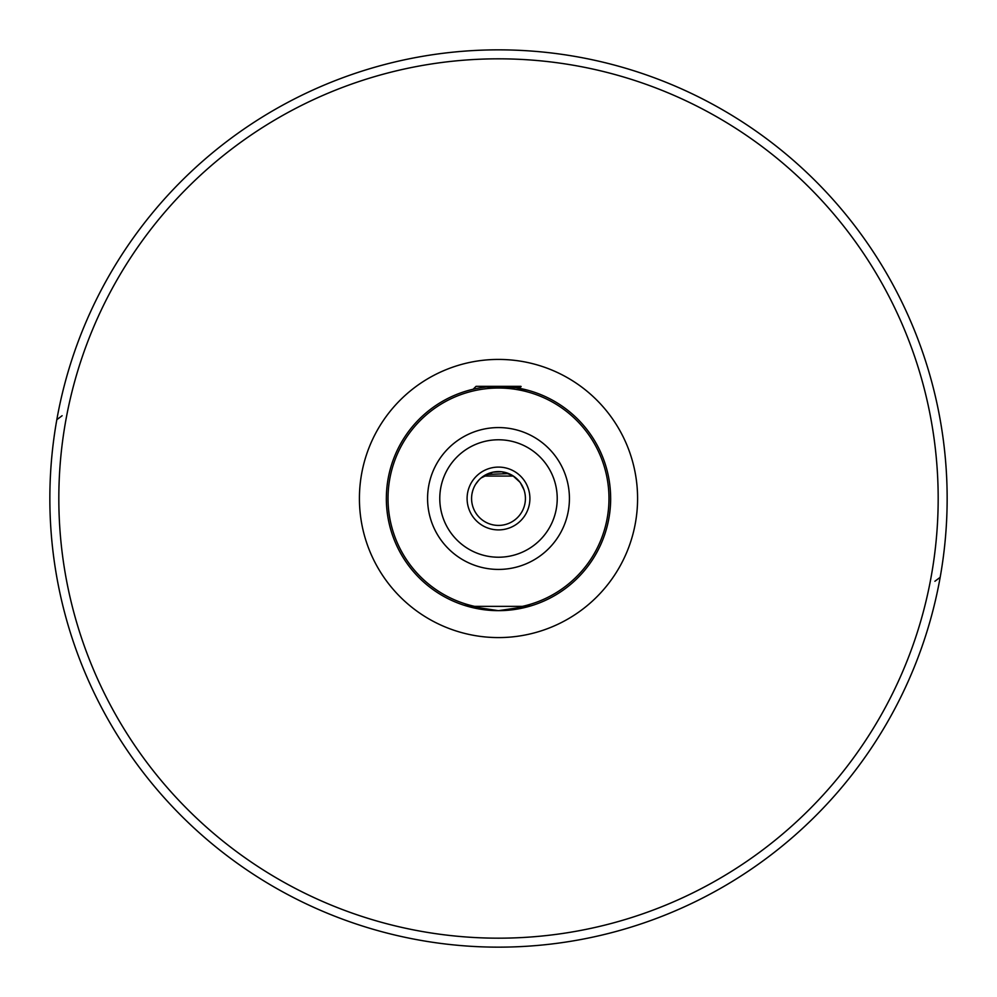 <?xml version="1.0" encoding="UTF-8"?>
<svg xmlns="http://www.w3.org/2000/svg" width="997" height="997" viewBox="0 0 997 997"><rect width="100%" height="100%" fill="white"/><g stroke="black" fill="none" stroke-linecap="round" stroke-linejoin="round"><path stroke-width="1.5" d="M464.029 605.229L474.597 606.363L522.403 606.363L529.881 606.176L534.679 604.668M531.052 605.84L498.5 610.663L465.886 605.815M529.906 498.5A31.405 31.405 0 0 0 498.5 467.095A31.405 31.405 0 0 0 467.095 498.5A31.405 31.405 0 0 0 498.5 529.906A31.405 31.405 0 0 0 529.906 498.5M525.419 498.5A26.919 26.919 0 0 0 498.5 471.581A26.919 26.919 0 0 0 471.581 498.5A26.919 26.919 0 0 0 498.5 525.419A26.919 26.919 0 0 0 525.419 498.5M49.85 498.5A448.65 448.65 0 0 0 498.5 947.15A448.65 448.65 0 0 0 947.15 498.5A448.65 448.65 0 0 0 498.5 49.85A448.65 448.65 0 0 0 49.85 498.5A448.65 448.65 0 0 1 498.5 49.85A448.65 448.65 0 0 1 947.15 498.5M486.436 386.986L515.661 387.659L528.161 390.326L518.552 388.145M473.176 389.229L468.839 390.326M481.028 478.024L492.78 472.192L501.715 471.768L511.897 475.145M509.716 476.068L513.38 476.068L515.038 477.264M519.911 482.174L520.708 483.283M521.842 485.09L522.453 486.212M523.973 489.789L520.546 483.059M519.786 482.025L512.894 475.756M478.884 480.055L475.731 484.131M482.486 476.865L483.62 476.068L513.38 476.068M494.549 471.868L493.901 471.98M471.992 493.789L472.653 490.973M472.977 489.951L472.541 491.396M525.419 498.076L525.394 497.216M467.119 606.176A112.163 112.163 0 0 1 498.5 386.338A112.163 112.163 0 0 1 529.881 606.176A112.163 112.163 0 0 1 386.338 498.5A112.163 112.163 0 0 0 529.881 606.176A112.163 112.163 0 0 0 610.663 498.5M62.113 415.724L56.829 419.662M934.887 581.276L940.171 577.338M502.451 471.868L505.666 473.725M473.164 389.241L476.068 386.338L520.933 386.338L513.517 387.347M486.362 474.472L508.744 473.612M518.079 388.057L514.253 387.31M569.424 498.5A70.924 70.924 0 0 1 498.5 569.424A70.924 70.924 0 0 1 427.576 498.5A70.924 70.924 0 0 1 498.5 427.576A70.924 70.924 0 0 1 569.424 498.5M439.777 498.5A58.723 58.723 0 0 0 498.5 557.223A58.723 58.723 0 0 0 557.223 498.5A58.723 58.723 0 0 0 498.5 439.777A58.723 58.723 0 0 0 439.777 498.5M359.418 498.5A139.082 139.082 0 0 1 498.5 359.418A139.082 139.082 0 0 1 637.582 498.5A139.082 139.082 0 0 1 498.5 637.582A139.082 139.082 0 0 1 359.418 498.5M58.823 498.5A439.677 439.677 0 0 0 498.5 938.177A439.677 439.677 0 0 0 938.177 498.5A439.677 439.677 0 0 0 498.5 58.823A439.677 439.677 0 0 0 58.823 498.5M522.403 606.363A110.48 110.48 0 0 0 498.5 388.02A110.48 110.48 0 0 0 474.597 606.363M521.119 386.649L518.091 388.406"/></g></svg>
